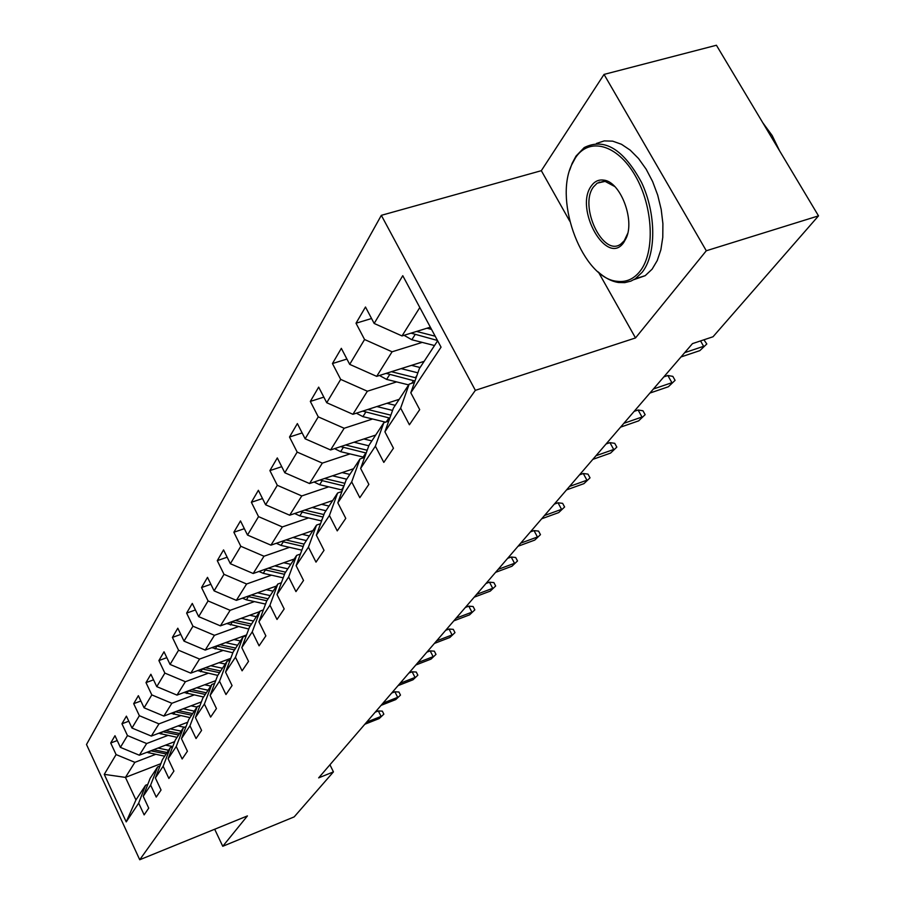 <?xml version="1.0" encoding="UTF-8"?>
<svg xmlns="http://www.w3.org/2000/svg" width="905" height="905" viewBox="0 0 905 905"><rect width="100%" height="100%" fill="white"/><g stroke="black" fill="none" stroke-linecap="round" stroke-linejoin="round"><path stroke-width="1.36" d="M381.333 215.333L86.495 744.498L139.732 859.75L475.363 390.349L381.333 215.333L541.326 170.683L569.743 221.159M598.544 272.303L635.514 337.938L706.296 250.764L604.042 74.414L541.326 170.683M604.042 74.414L716.421 45.25L818.505 215.865L706.296 250.764M160.864 763.673L125.444 777.395L135.931 799.952L145.581 785.257L138.68 803.131L144.144 814.885L148.725 808.131L143.216 796.287L150.637 785.099L156.237 797.09L161.045 790.031L155.377 777.949L163.138 766.241L168.896 778.47L173.918 771.083L168.104 758.752L176.237 746.489L182.154 758.978L187.414 751.229L181.441 738.638L189.971 725.776L196.046 738.537L201.577 730.414L195.435 717.552L204.383 704.045L210.639 717.088L216.442 708.547L210.118 695.402L219.53 681.216L225.967 694.542L232.065 685.56L225.56 672.121L235.458 657.188L242.088 670.82L248.524 661.374L241.805 647.618L252.235 631.882L259.09 645.831L265.866 635.864L258.932 621.78L269.95 605.185L277.009 619.473L284.17 608.941L277.021 594.517L288.65 576.971L295.958 591.61L303.526 580.467L296.127 565.693L308.447 547.129L316.003 562.129L324.024 550.331L316.365 535.183L329.42 515.488L337.248 530.884L345.767 518.361L337.825 502.818L351.694 481.901L359.817 497.693L368.867 484.379L360.631 468.428L375.383 446.176L383.81 462.398L393.46 448.213L384.908 431.821L400.644 408.098L409.399 424.773L419.694 409.626L410.802 392.781L441.052 347.158L402.77 275.697L374.172 323.458L365.484 307.01L356.016 323.221L371.57 318.515M138.68 803.131L126.225 821.898L104.256 774.363L116.089 754.578L110.715 743.005L117.231 740.539M356.016 323.221L364.568 339.511L349.692 364.364L341.332 348.346L332.452 363.55L340.687 379.399L326.728 402.725L318.673 387.125L310.325 401.413L318.266 416.854L305.132 438.789L297.372 423.585L289.51 437.025L297.168 452.093L284.803 472.749L277.303 457.919L269.894 470.6L277.303 485.295L265.629 504.786L258.378 490.306L251.375 502.286L258.536 516.631L247.506 535.059L240.492 520.918L233.863 532.253L240.798 546.269L230.356 563.713L223.558 549.901L217.279 560.636L223.999 574.324L214.1 590.863L207.505 577.356L201.555 587.549L208.071 600.931L198.67 616.633L192.279 603.431L186.622 613.104L192.946 626.203L184.009 641.125L177.799 628.206L172.414 637.414L178.568 650.231L170.061 664.428L164.02 651.792L158.895 660.559L164.868 673.094L156.769 686.635L150.886 674.259L145.999 682.619L151.814 694.904L144.087 707.812L138.363 695.685L133.702 703.671L139.37 715.708L131.983 728.039L126.406 716.149L121.949 723.774L127.469 735.573L120.41 747.372L114.98 735.708L110.715 743.005M818.505 215.865L713.027 336.762L692.472 343.617L318.662 777.87L333.436 771.886L329.94 764.77M143.216 796.287L150.151 778.3L157.64 766.908L159.97 766.003M174.654 741.659L139.347 755.211L146.655 743.537L167.844 735.448M157.64 766.908L150.637 785.099M120.41 747.372L139.347 755.211M127.469 735.573L146.655 743.537M155.377 777.949L162.425 759.634L170.253 747.722L172.697 746.783M187.708 722.235L151.327 736.082L158.975 723.876L180.627 715.674M170.253 747.722L163.138 766.241M131.983 728.039L151.327 736.082M139.37 715.708L158.975 723.876M168.104 758.752L175.253 740.109L183.455 727.631L186.023 726.647M201.374 701.918L163.862 716.07L171.871 703.287L193.998 694.983M183.455 727.631L176.237 746.489M144.087 707.812L163.862 716.07M151.814 694.904L171.871 703.287M181.441 738.638L188.693 719.645L197.29 706.567L199.994 705.549M215.707 680.65L176.995 695.108L185.389 681.714L208.014 673.309M197.29 706.567L189.971 725.776M156.769 686.635L176.995 695.108M164.868 673.094L185.389 681.714M195.435 717.552L202.788 698.196L211.804 684.474L214.655 683.411M230.741 658.354L190.763 673.139L199.564 659.078L222.709 650.582M211.804 684.474L204.383 704.045M170.061 664.428L190.763 673.139M178.568 650.231L199.564 659.078M210.118 695.402L217.585 675.684L227.053 661.272L230.062 660.152M246.556 634.948L205.209 650.084L214.462 635.31L238.151 626.701M227.053 661.272L219.53 681.216M184.009 641.125L205.209 650.084M192.946 626.203L214.462 635.31M225.56 672.121L233.128 652.03L243.094 636.86L246.273 635.695M259.667 611.644L220.39 625.853L230.119 610.321L254.384 601.61M243.094 636.86L235.458 657.188M198.67 616.633L220.39 625.853M208.071 600.931L230.119 610.321M241.805 647.618L249.486 627.131L259.995 611.147L263.355 609.925M276.5 586.021L236.363 600.354L246.613 583.997L271.477 575.184M259.995 611.147L252.235 631.882M214.1 590.863L236.363 600.354M223.999 574.324L246.613 583.997M258.932 621.78L266.737 600.886L277.812 584.03L281.376 582.752M294.238 559.03L253.185 573.499L264 556.236L289.51 547.333M277.812 584.03L269.95 605.185M230.356 563.713L253.185 573.499M240.798 546.269L264 556.236M277.021 594.517L284.928 573.204L296.625 555.387L300.426 554.052M312.938 530.568L270.934 545.161L282.36 526.936L308.537 517.92M296.625 555.387L288.65 576.971M247.506 535.059L270.934 545.161M258.536 516.631L282.36 526.936M296.127 565.693L304.148 543.939L316.535 525.092L320.574 523.701M332.689 500.522L289.69 515.216L301.772 495.94L328.662 486.833M316.535 525.092L308.447 547.129M265.629 504.786L289.69 515.216M277.303 485.295L301.772 495.94M316.365 535.183L324.499 512.977L337.622 492.999L341.932 491.528M353.572 468.733L309.544 483.542L322.338 463.111L349.975 453.914M337.622 492.999L329.42 515.488M284.803 472.749L309.544 483.542M297.168 452.093L322.338 463.111M337.825 502.818L346.072 480.136L360.009 458.937L364.613 457.398L340.631 451.674L334.59 448.631M375.699 435.067L330.585 449.955L344.172 428.269L372.589 419.004M360.009 458.937L351.694 481.901M305.132 438.789L330.585 449.955M318.266 416.854L344.172 428.269M360.631 468.428L368.991 445.271L383.81 422.714L388.743 421.097M399.173 399.331L352.916 414.298L367.362 391.231L396.628 381.899M383.81 422.714L375.383 446.176M326.728 402.725L352.916 414.298M340.687 379.399L367.362 391.231M384.908 431.821L393.37 408.166L409.173 384.127L414.467 382.43M424.128 361.355L376.684 376.367L392.08 351.796L422.216 342.395M409.173 384.127L400.644 408.098M349.692 364.364L376.684 376.367M364.568 339.511L392.08 351.796M410.802 392.781L419.366 368.606L437.635 340.8M430.35 327.18L402.012 335.936L419.818 307.519M374.172 323.458L402.012 335.936M214.689 829.24L222.754 846.288L294.182 816.887L333.436 771.886M222.754 846.288L247.416 815.914L139.732 859.75M635.514 337.938L475.363 390.349M145.581 785.257L147.809 784.386M155.626 754.351L134.879 762.338L125.444 777.395L104.256 774.363M135.931 799.952L126.225 821.898M116.089 754.578L134.879 762.338M332.452 363.55L346.92 359.059M310.325 401.413L323.832 397.125M289.51 437.025L302.146 432.929M269.894 470.6L281.738 466.686M251.375 502.286L262.507 498.553M233.863 532.253L244.339 528.678M217.279 560.636L227.155 557.209M201.555 587.549L210.876 584.268M186.622 613.104L195.446 609.97M172.414 637.414L180.774 634.405M158.895 660.559L166.825 657.664M145.999 682.619L153.545 679.836M133.702 703.671L140.875 701.002M121.949 723.774L128.782 721.217M740.448 305.336L737.926 308.22M404.049 335.303L411.82 339.748L434.524 345.529M426.99 328.221L431.527 329.386M411.017 333.153L437.466 340.472M435.181 336.208L416.572 331.434M640.005 271.274C655.254 252.257 653.274 206.578 635.186 175.581C617.312 144.28 589.065 136.779 575.456 157.821L571.643 164.902C553.724 202.528 583.159 278.401 616.939 281.285C626 282.496 633.692 279.159 640.005 271.274M569.743 170.049L572.13 163.33L576.033 156.067L584.211 147.583C604.382 137.537 623.488 149.155 641.555 182.459C656.374 213.852 656.351 254.463 642.177 272.269L635.31 278.763L630.842 281.138L624.835 282.632L618.511 282.507C611.542 281.421 604.687 277.835 597.933 271.749M623.681 242.574C606.814 267.111 573.872 208.659 591.395 185.842C594.574 181.385 598.624 179.473 603.533 180.095C620.163 181.283 635.118 219.632 626.158 238.173L623.681 242.574M614.744 186.52L605.094 181.385L597.187 183.161L593.544 186.837C578.521 206.035 603.092 257.721 620.887 244.011L624.235 240.753L627.663 233.524M762.791 122.752L772.18 135.546L779.624 150.886M596.452 143.454L604.223 140.897L612.674 141.157L621.452 144.268L630.208 150.139L638.568 158.556L646.147 169.178L652.629 181.566L657.72 195.186L661.193 209.428L662.901 223.682L662.777 237.336L660.865 249.791L657.245 260.55L652.109 269.181L645.197 275.674L633.93 279.634M598.974 182.64L599.28 182.029M703.92 339.794L706.805 343.979L699.87 350.62L680.979 356.966M700.538 340.925L703.626 346.31L684.689 352.656M706.805 343.979L699.87 350.62M653.387 389.014L671.917 382.691L667.867 375.507L672.834 376.367L675.085 380.349L668.376 386.752L649.892 393.075M667.867 375.507L663.84 376.876M675.085 380.349L668.376 386.752M379.455 375.485L386.605 379.399L408.653 384.897M401.141 368.629L417.872 372.826M411.47 365.36L420.09 367.509M386.107 373.38L414.965 381.028M416.085 377.871L391.424 371.706M356.344 413.189L362.916 416.628L385.496 422.16M376.865 406.549L392.566 410.418M386.933 403.291L395.236 405.327M362.713 411.13L389.806 418.121M390.87 415.157L367.792 409.49M623.85 423.325L641.996 417.024L638.093 410.01L642.969 410.78L645.141 414.671L638.659 420.859L620.558 427.16M638.093 410.01L634.145 411.368M645.141 414.671L638.659 420.859M595.942 455.747L613.714 449.48L609.936 442.624L614.733 443.326L616.825 447.115L610.558 453.1L592.82 459.378M609.936 442.624L606.079 443.982M616.825 447.115L610.558 453.1M569.528 486.438L586.938 480.204L583.284 473.507L587.99 474.13L590.026 477.84L583.94 483.643L566.575 489.877M583.284 473.507L579.505 474.854M590.026 477.84L583.94 483.643M354.025 442.217L368.799 445.792M363.855 438.97L371.865 440.905M340.676 446.618L366.186 453.043M367.192 450.249L345.54 445.011M314.069 482.014L319.612 484.695L342.452 490.091M332.508 475.815L346.694 479.186M342.101 472.591L349.839 474.424M319.895 480.057L343.957 485.951M344.918 483.327L324.556 478.496M294.679 513.52L299.781 515.884L321.58 520.952M312.191 507.524L325.958 510.748M321.558 504.323L329.047 506.065M300.268 511.608L323.006 517.049M323.922 514.56L304.714 510.081M544.482 515.533L561.553 509.334L558.012 502.784L562.639 503.35L564.607 506.981L558.702 512.592L541.676 518.791M558.012 502.784L554.301 504.13M564.607 506.981L558.702 512.592M276.319 543.283L281.014 545.387L301.863 550.161M292.982 537.502L306.365 540.579M302.134 534.323L309.386 535.986M281.704 541.416L303.22 546.462M304.091 544.109L285.946 539.946M520.714 543.147L537.446 536.993L534.018 530.59L538.566 531.099L540.466 534.651L534.742 540.093L518.045 546.247M534.018 530.59L530.387 531.914M540.466 534.651L534.742 540.093M258.932 571.474L263.242 573.318L283.208 577.831M274.792 565.885L287.801 568.826M283.74 562.729L290.765 564.313M264.102 569.652L284.509 574.324M285.607 572.164L268.163 568.216M498.123 569.392L514.526 563.283L511.201 557.016L515.669 557.48L517.513 560.953L511.959 566.236L495.589 572.345M511.201 557.016L507.637 558.34M517.513 560.953L511.959 566.236M242.427 598.182L246.386 599.823L265.538 604.088M257.54 592.786L270.199 595.614M266.296 589.664L273.118 591.18M247.404 596.406L266.805 600.773M268.118 598.782L251.273 595.026M476.618 594.37L492.716 588.318L489.492 582.175L493.881 582.594L495.669 585.999L490.261 591.123L474.209 597.176M489.492 582.175L485.985 583.487M495.669 585.999L490.261 591.123M226.748 623.545L248.773 629.032M241.16 618.33L253.479 621.045M249.723 615.242L256.353 616.69M231.544 621.814L250.266 625.955M251.511 624.054L235.232 620.479M456.131 618.172L471.924 612.176L468.79 606.158L473.111 606.52L474.842 609.857L469.582 614.857L453.824 620.853M468.79 606.158L465.351 607.459M474.842 609.857L469.582 614.857M211.815 647.663L232.845 652.777M225.594 642.618L237.596 645.231M233.965 639.552L240.413 640.944M216.453 645.966L234.531 649.892M235.707 648.093L219.972 644.677M436.583 640.887L452.081 634.937L449.038 629.043L453.292 629.36L454.977 632.629L449.853 637.493L434.389 643.432M449.038 629.043L445.667 630.321M454.977 632.629L449.853 637.493M197.595 670.605L217.766 675.402M210.763 665.741L222.472 668.252M218.965 662.709L225.232 664.044M202.075 668.953L219.542 672.698M220.673 670.978L205.424 667.709M417.918 662.562L433.144 656.668L430.18 650.887L434.355 651.181L435.995 654.383L431.006 659.112L415.825 665.005M430.18 650.887L426.866 652.166M435.995 654.383L431.006 659.112M184.032 692.483L203.568 697.008M196.634 687.777L208.048 690.198M204.666 684.768L210.775 686.058M188.364 690.854L205.265 694.429M206.34 692.8L191.555 689.667M400.078 683.286L415.033 677.449L412.148 671.793L416.255 672.042L417.85 675.187L412.985 679.791L398.064 685.628M412.148 671.793L408.89 673.049M417.85 675.187L412.985 679.791M171.079 713.344L190.016 717.631M183.149 708.796L194.292 711.126M191.023 705.821L196.962 707.054M175.287 711.76L191.634 715.176M192.663 713.615L178.319 710.617M383.007 703.128L397.691 697.348L394.885 691.782L398.924 692.008L400.485 695.097L395.745 699.588L381.084 705.357M394.885 691.782L391.684 693.038M400.485 695.097L395.745 699.588M158.703 733.276L177.063 737.349M170.264 728.876L181.147 731.127M177.991 725.934L184.484 727.235M162.776 731.726L178.613 734.996M179.597 733.503L165.66 730.618M366.649 722.122L381.084 716.398L378.347 710.945L382.329 711.138L383.844 714.169L379.218 718.547L364.806 724.26M378.347 710.945L375.202 712.178M383.844 714.169L379.218 718.547M146.859 752.327L164.676 756.195M157.945 748.073L168.59 750.245M165.525 745.166L172.787 746.534M150.796 750.811L166.158 753.944M167.097 752.519L153.556 749.747M415.01 334.748L411.82 339.748M413.472 380.677L411.741 383.301M416.979 375.349L415.418 377.713M389.591 374.704L386.605 379.399M388.935 417.918L386.311 421.888M365.722 412.216L362.916 416.628M365.846 452.964L363.131 457.082M343.267 447.511L340.631 451.674M343.776 486.471L341.524 489.877M322.112 480.781L319.612 484.695M322.225 519.176L321.128 520.85M302.134 512.185L299.781 515.884M283.242 541.88L281.014 545.387M265.357 570.003L263.242 573.318M248.389 596.667L246.386 599.823M232.28 621.995L230.368 624.993M216.951 646.091L215.141 648.942M202.369 669.021L200.639 671.736M188.455 690.877L186.803 693.468M175.14 711.816L173.613 714.215M162.38 731.874L161 734.034M150.185 751.048L148.952 752.994M645.197 275.674L635.31 278.763M597.187 183.161L603.805 181.26M604.653 181.023L605.898 180.661M605.094 181.385L603.533 180.095M626.599 236.567L626.158 238.173M616.939 281.285L618.511 282.507M571.643 164.902L572.13 163.33"/></g></svg>
